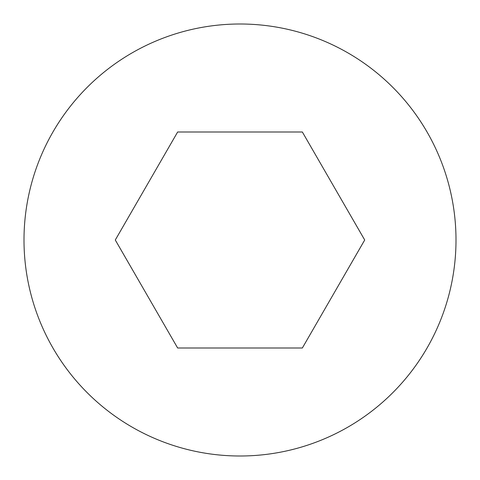 <?xml version="1.0" encoding="UTF-8"?>
<svg xmlns="http://www.w3.org/2000/svg" width="480" height="480" viewBox="0 0 480 480"><rect width="100%" height="100%" fill="white"/><g stroke="black" fill="none" stroke-linecap="round" stroke-linejoin="round"><path stroke-width="0.72" d="M24 240A216 216 0 0 0 240 456A216 216 0 0 0 456 240A216 216 0 0 0 240 24A216 216 0 0 0 24 240M364.71 240L302.352 348L177.648 348L115.29 240L177.648 132L302.352 132L364.71 240"/></g></svg>
